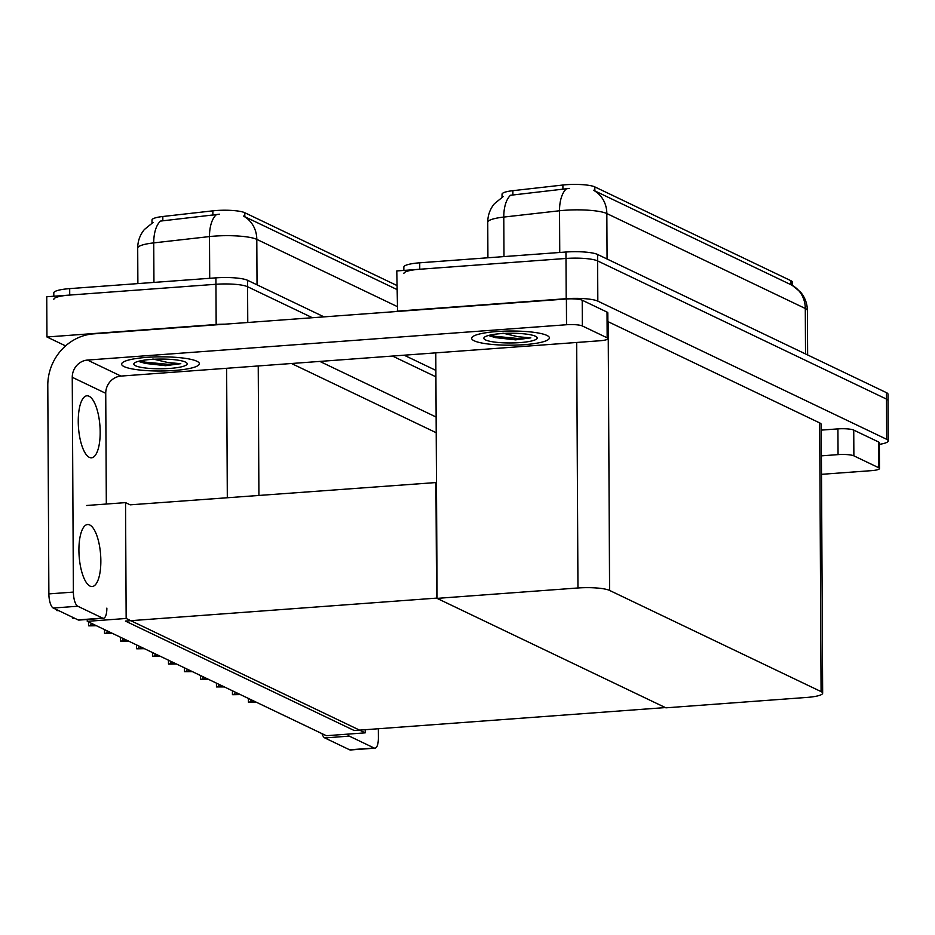 <?xml version="1.0" encoding="UTF-8"?>
<svg xmlns="http://www.w3.org/2000/svg" width="935" height="935" viewBox="0 0 935 935"><rect width="100%" height="100%" fill="white"/><g stroke="black" fill="none" stroke-linecap="round" stroke-linejoin="round"><path stroke-width="1.4" d="M65.579 345.892L46.96 336.986L46.75 296.757L215.95 284.275A24.544 4.476 -0.3 0 1 247.576 286.729L312.383 317.725L247.576 286.729A24.544 4.476 -0.3 0 0 215.95 284.275L69.716 295.063A24.544 4.476 -0.3 0 0 53.833 299.34M392.501 356.06L435.92 376.828L392.501 356.06M319.828 361.413L436.131 417.045M46.96 336.986L216.16 324.503A24.544 4.476 -0.3 0 1 224.984 324.176M436.213 432.73L291.498 363.505M152.008 223.044L151.996 220.029A22.089 4.021 -0.3 0 1 162.819 216.499L212.853 210.843A22.089 4.021 -0.3 0 1 244.795 212.724L396.872 285.479M365.246 732.841L126.155 618.467L87.259 621.343L326.35 735.716L365.246 732.841L365.223 729.721M87.259 621.343L87.259 619.473M436.481 482.518L130.164 504.83L125.547 502.621L86.651 505.484M126.155 618.467L125.547 502.621M435.955 482.273L436.563 598.12L665.369 707.585L354.225 730.527L125.419 621.074L436.563 598.12M397.574 311.437L396.791 270.94L565.991 258.457A24.544 4.476 -0.3 0 1 597.617 260.912L886.462 399.081A24.544 4.476 -0.3 0 1 888.04 400.647A24.544 4.476 -0.3 0 0 886.462 399.081L597.617 260.912A24.544 4.476 -0.3 0 0 565.991 258.457L419.757 269.245A24.544 4.476 -0.3 0 0 403.873 273.511M397.001 311.168L566.201 298.686A24.544 4.476 -0.3 0 1 597.827 301.128L886.672 439.31A24.544 4.476 -0.3 0 1 888.25 440.876A24.544 4.476 -0.3 0 1 879.356 444.37M437.077 598.377L665.895 707.83L806.765 697.44A24.544 4.476 179.7 0 0 822.66 693.174A24.544 4.476 179.7 0 0 821.082 691.608L609.585 590.429A24.544 4.476 179.7 0 0 577.959 587.975L437.077 598.377L435.792 352.857M822.66 693.174L821.246 424.467A24.544 4.476 179.7 0 0 819.668 422.9L608.171 321.722A24.544 4.476 179.7 0 0 607.867 321.582M502.048 197.227L502.037 194.2A22.089 4.021 -0.3 0 1 512.859 190.682L562.893 185.025A22.089 4.021 -0.3 0 1 594.835 186.906L790.975 280.734A22.089 4.021 -0.3 0 1 792.389 282.148L792.413 285.432M219.491 214.208L160.481 221.081A28.634 14.329 83.5 0 0 153.737 242.89A32.725 5.961 179.7 0 0 137.702 248.102L137.877 283.597M396.884 289.488L243.427 216.055A28.634 26.355 115.6 0 1 256.798 239.372A32.725 5.961 179.7 0 0 214.629 236.111A32.725 5.961 179.7 0 0 209.487 236.578L153.737 242.89L153.948 282.417M53.809 296.231L53.798 292.9A24.544 4.476 -0.3 0 1 69.681 288.623L215.915 277.847A24.544 4.476 -0.3 0 1 247.541 280.29L324.013 316.871M404.13 355.195L435.885 370.389M791.922 285.175A28.634 26.355 -64.4 0 1 805.292 308.492A32.725 5.961 179.7 0 1 807.396 310.572C807.279 303.583 804.988 297.412 800.512 292.047L792.05 285.233L593.468 190.237A28.634 26.355 115.6 0 1 606.838 213.554A32.725 5.961 179.7 0 0 564.67 210.293A32.725 5.961 179.7 0 0 559.527 210.761L503.778 217.072A32.725 5.961 179.7 0 0 487.743 222.285L487.918 257.779M569.532 188.391L510.522 195.263A28.634 14.329 83.5 0 0 503.778 217.072L503.988 256.599M403.85 270.414L403.838 267.083A24.544 4.476 -0.3 0 1 419.721 262.805L565.956 252.018A24.544 4.476 -0.3 0 1 597.582 254.472L886.427 392.642A24.544 4.476 -0.3 0 1 888.005 394.208L888.25 440.876M58.8 610.684L56.801 610.567L57.608 610.111M56.567 610.45L56.556 609.608M853.877 455.848A12.272 2.232 179.7 0 0 838.052 454.62L837.924 428.884A12.272 2.232 -0.3 0 1 853.737 430.1L853.877 455.848L878.69 467.722L878.561 441.975A12.272 2.232 -0.3 0 1 879.344 442.758L879.484 468.505A12.272 2.232 179.7 0 0 878.69 467.722M853.737 430.1L878.561 441.975M837.924 428.884L821.281 430.112M374.958 748.164L350.461 749.975A12.272 4.243 -94.2 0 1 349.62 749.8L374.117 748A12.272 4.243 85.8 0 0 374.958 748.164A12.272 4.243 85.8 0 0 378.383 737.995L378.336 728.751M347.481 734.15A12.272 4.243 85.8 0 0 349.304 736.125L324.796 737.925L349.62 749.8M324.796 737.925A12.272 4.243 -94.2 0 1 321.944 733.601M349.304 736.125L374.117 748M821.514 474.325L871.537 470.644A12.272 2.232 179.7 0 0 879.484 468.505M821.409 455.848L838.052 454.62M89.725 524.956A31.089 10.752 -94.2 0 1 100.781 557.763A31.089 10.752 -94.2 0 1 92.179 586.537A31.089 10.752 -94.2 0 1 90.052 586.105A31.089 10.752 -94.2 0 1 78.984 553.286A31.089 10.752 -94.2 0 1 87.598 524.523A31.089 10.752 -94.2 0 1 89.725 524.956M89.059 396.241A31.089 10.752 -94.2 0 1 100.115 429.048A31.089 10.752 -94.2 0 1 91.501 457.811A31.089 10.752 -94.2 0 1 89.374 457.379A31.089 10.752 -94.2 0 1 78.318 424.572A31.089 10.752 -94.2 0 1 86.932 395.797A31.089 10.752 -94.2 0 1 89.059 396.241M496.824 331.551A38.861 7.083 179.7 0 0 471.672 338.306A38.861 7.083 179.7 0 0 524.243 344.664A38.861 7.083 179.7 0 0 549.406 337.897A38.861 7.083 179.7 0 0 496.824 331.551A38.861 7.083 -0.3 0 1 549.406 337.897A38.861 7.083 -0.3 0 1 524.243 344.664A38.861 7.083 -0.3 0 1 471.672 338.306A38.861 7.083 -0.3 0 1 496.824 331.551M146.783 357.369A38.861 7.083 179.7 0 0 121.632 364.124A38.861 7.083 179.7 0 0 174.202 370.482A38.861 7.083 179.7 0 0 199.365 363.727A38.861 7.083 179.7 0 0 146.783 357.369A38.861 7.083 -0.3 0 1 199.365 363.727A38.861 7.083 -0.3 0 1 174.202 370.482A38.861 7.083 -0.3 0 1 121.632 364.124A38.861 7.083 -0.3 0 1 146.783 357.369M582.341 325.953A12.272 2.232 179.7 0 0 566.528 324.737L566.4 298.99A12.272 2.232 -0.3 0 1 582.213 300.217L582.341 325.953L607.166 337.827L607.037 312.091A12.272 2.232 -0.3 0 1 607.82 312.874L607.96 338.61A12.272 2.232 179.7 0 0 607.166 337.827M582.213 300.217L607.037 312.091M566.4 298.99L93.477 333.877A49.087 45.184 -64.4 0 0 47.79 385.536L48.877 593.9L73.386 592.089L72.252 377.284A16.363 15.065 115.6 0 1 87.481 360.068L566.528 324.737M103.434 618.28L78.937 620.08A12.272 4.243 -94.2 0 1 78.096 619.905L102.593 618.105A12.272 4.243 85.8 0 0 103.434 618.28A12.272 4.243 85.8 0 0 106.859 608.112M73.386 592.089A12.272 4.243 85.8 0 0 77.769 606.231L53.272 608.042L78.096 619.905M53.272 608.042A12.272 4.243 -94.2 0 1 48.877 593.9M77.769 606.231L102.593 618.105M106.321 504.035L105.737 393.308L72.252 377.284M87.481 360.068L120.966 376.08L600.013 340.749A12.272 2.232 179.7 0 0 607.96 338.61M120.966 376.08A16.363 15.065 -64.4 0 0 105.737 393.308M74.788 618.327L72.556 618.105L73.596 617.754M72.556 618.105L72.544 617.252M96.469 625.737L88.778 625.866L94.622 624.861M91.572 623.4L90.286 625.176M88.544 625.749L88.521 622.535L89.257 622.289M112.457 633.392L104.767 633.509L110.611 632.504M107.56 631.055L106.274 632.82M104.533 633.392L104.51 630.178L105.246 629.945M128.446 641.036L120.755 641.165L126.599 640.148M123.549 638.698L122.263 640.475M120.522 641.048L120.498 637.834L121.234 637.588M152.884 358.993L168.09 362.57L180.794 363.68L165.565 365.678L140.075 361.962M169.913 368.425A26.683 4.862 -0.3 0 1 143.359 367.735A26.683 4.862 -0.3 0 1 134.278 363.166A26.683 4.862 -0.3 0 1 151.084 359.426A26.683 4.862 -0.3 0 1 186.708 362.885A26.683 4.862 -0.3 0 1 169.913 368.425M155.759 359.169A18.501 3.366 179.7 0 0 165.179 359.11M140.566 360.793L145.182 362.137L168.99 364.428L180.794 363.68M139.502 361.623L145.182 363.411L165.565 365.678M502.925 333.176L518.13 336.752L530.835 337.862L515.606 339.861L490.115 336.144M519.953 342.607A26.683 4.862 -0.3 0 1 493.399 341.918A26.683 4.862 -0.3 0 1 484.318 337.336A26.683 4.862 -0.3 0 1 501.125 333.608A26.683 4.862 -0.3 0 1 536.748 337.067A26.683 4.862 -0.3 0 1 519.953 342.607M505.8 333.339A18.501 3.366 179.7 0 0 515.22 333.292M490.606 334.975L495.223 336.32L519.03 338.61L530.835 337.862M489.543 335.805L495.223 337.593L515.606 339.861M144.434 648.691L136.744 648.808L142.588 647.803M139.549 646.342L138.251 648.119M136.51 648.691L136.498 645.477L137.223 645.232M160.423 656.335L152.498 656.347L158.576 655.447M155.537 653.997L154.24 655.774M152.498 656.347L152.487 653.121L153.211 652.887M176.411 663.979L168.721 664.107L174.565 663.102M171.526 661.641L170.228 663.418M168.487 663.99L168.475 660.776L169.2 660.531M192.4 671.634L184.476 671.646L190.553 670.746M187.514 669.296L186.217 671.073M184.476 671.646L184.464 668.42L185.188 668.186M208.388 679.278L200.698 679.406L206.541 678.401M203.503 676.94L202.205 678.716M200.464 679.289L200.452 676.075L201.177 675.83M224.377 686.933L216.452 686.944L222.53 686.045M219.491 684.595L218.194 686.36M216.452 686.944L216.441 683.719L217.165 683.485M240.365 694.576L232.675 694.705L238.519 693.7M235.48 692.239L234.182 694.015M232.441 694.588L232.429 691.374L233.154 691.129M256.354 702.232L248.429 702.232L254.507 701.344M251.468 699.894L250.171 701.659M248.429 702.232L248.418 699.018L249.142 698.784M227.31 497.665L226.632 368.285M247.763 322.493L247.541 280.29M216.16 324.503L215.915 277.847M258.913 495.328L258.235 365.959M162.819 216.499L162.842 220.882M212.853 210.843L212.876 215.225M244.795 212.724L244.806 216.733M886.672 439.31L886.427 392.642M597.827 301.128L597.582 254.472M566.201 298.686L565.956 252.018M821.082 691.608L819.668 422.9M609.585 590.429L608.171 321.722M577.959 587.975L576.673 342.467M512.859 190.682L512.883 195.064M562.893 185.025L562.917 189.408M594.835 186.906L594.847 190.915M790.975 280.734L790.998 284.743M216.301 214.711A28.634 14.329 83.5 0 0 209.487 236.578L209.709 278.303M396.978 306.435L256.798 239.372L257.031 284.836M69.681 288.623L69.716 295.063M566.341 188.893A28.634 14.329 83.5 0 0 559.527 210.761L559.749 252.485M805.526 353.944L805.292 308.492L606.838 213.554L607.072 259.007M419.721 262.805L419.757 269.245M153.071 222.448L144.364 229.531C139.958 234.93 137.737 241.125 137.702 248.102M503.123 196.631L494.405 203.713C489.998 209.113 487.778 215.307 487.743 222.285M807.396 310.572L807.63 354.949"/></g></svg>
